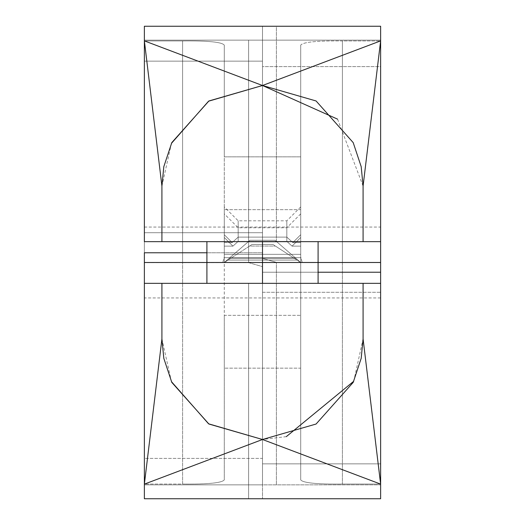 <?xml version="1.0" encoding="UTF-8"?>
<svg xmlns="http://www.w3.org/2000/svg" width="525" height="525" viewBox="0 0 525 525"><rect width="100%" height="100%" fill="white"/><g stroke="black" fill="none" stroke-linecap="round" stroke-linejoin="round"><path stroke-width="0.39" stroke-dasharray="2.62 1.97" d="M144.375 40.937L144.375 40.149L380.625 40.149L380.625 40.937L342.405 40.937C316.897 40.681 302.997 42.079 300.72 45.124L300.72 156.844L224.28 156.844L224.28 45.124C221.931 42.066 208.031 40.674 182.595 40.937L144.375 40.937L144.375 262.625L144.375 40.149L380.625 40.149L144.375 40.149L144.375 40.937L182.595 40.937C208.103 40.681 222.003 42.079 224.28 45.124L224.28 262.5L224.28 213.859L224.28 262.5L224.28 242.589L232.168 242.589L224.28 234.708L224.28 242.589L224.28 234.708L232.168 242.589L238.179 237.116L238.179 220.808L238.179 237.116L232.168 242.589L224.28 234.708L224.28 206.909L224.28 234.708L232.168 242.589L224.28 242.589L224.28 206.909L224.28 257.047L224.28 45.124L224.28 257.047L222.797 262.5L302.203 262.5L300.72 257.047L300.72 254.343L224.28 254.343L224.28 242.589L232.168 242.589L238.179 237.116L286.821 237.116L292.832 242.589L300.72 242.589L300.72 254.343L300.72 242.589L292.832 242.589L286.821 237.116L286.821 220.808L286.821 237.116L238.179 237.116L238.179 220.808L238.179 237.116L286.821 237.116L238.179 237.116L232.168 242.589L224.28 242.589L224.28 254.343L300.72 254.343L300.72 206.909L300.72 262.5L300.72 257.69L224.28 257.69L224.28 246.14L232.936 246.14L224.28 237.484L224.28 246.14L224.28 237.484L232.936 246.14L238.179 241.382L238.179 227.758L238.179 241.382L232.936 246.14L224.28 237.484L224.28 213.859L224.28 237.484L232.936 246.14L224.28 246.14L232.936 246.14L238.179 241.382L286.821 241.382L292.064 246.14L300.72 246.14L300.72 257.69L300.72 246.14L292.064 246.14L286.821 241.382L286.821 227.758L286.821 241.382L238.179 241.382L238.179 227.758L238.179 241.382L286.821 241.382L238.179 241.382L232.936 246.14L224.28 246.14L224.28 257.69L300.72 257.69L300.72 237.484L292.064 246.14L300.72 246.14L292.064 246.14L286.821 241.382L286.821 227.758L286.821 241.382L292.064 246.14L300.72 237.484L292.064 246.14L300.72 237.484L300.72 213.859L300.72 262.5L300.72 45.124L300.72 262.5L224.28 262.5L224.28 257.69L300.72 257.69L300.72 262.5L300.72 257.69L224.28 257.69L224.28 262.5L300.72 262.5L224.28 262.5L224.28 254.343L300.72 254.343L224.28 254.343L224.28 257.047L222.797 262.5L182.595 262.5L182.595 40.937L182.595 262.5L302.203 262.5L300.72 257.047L300.72 45.124C303.069 42.072 316.962 40.674 342.405 40.937L342.405 262.5L302.203 262.5L380.625 262.5L380.625 292.281L262.5 292.281L262.5 40.149L248.601 40.149L248.601 262.625L262.5 266.634L262.5 40.149L262.5 262.5L318.091 262.5L262.5 262.5L262.5 283.342L318.091 283.342L262.5 283.342L262.5 262.5L206.909 262.5L262.5 262.5L262.5 283.342L206.909 283.342L262.5 283.342L262.5 498.75L262.5 292.281L380.625 292.281L380.625 498.75L248.601 498.75L248.601 283.342L262.5 283.342L262.5 498.75L262.5 463.851L380.625 463.851L380.625 498.75L248.601 498.75L248.601 283.342L380.625 283.342L206.909 283.342L262.5 283.342L262.5 272.226L318.091 272.226L262.5 272.226L262.5 231.807L262.5 293.193L262.5 262.5L380.625 262.5L380.625 463.851L262.5 463.851L262.5 266.634L248.601 262.625L144.375 262.5L380.625 262.5L380.625 293.193L380.625 231.807L380.625 262.5L144.375 262.5L182.595 262.5L144.375 262.5L144.375 40.937M161.917 338.914L171.445 381.642M363.083 283.342L363.083 338.914L353.738 381.248M286.309 436.636L262.5 439.497M363.083 241.657L380.625 241.657L380.625 40.149L380.625 262.5L342.405 262.5L342.405 40.937L380.625 40.937L380.625 297.938L380.625 262.5L262.5 262.5L262.5 297.938L262.5 227.062L262.5 262.5L380.625 262.5L262.5 262.5L318.091 262.5L262.5 262.5L318.091 262.5L262.5 262.5L262.5 241.657L262.5 262.5L262.5 241.657L318.091 241.657L206.909 241.657L262.5 241.657L262.5 26.25L262.5 232.719L144.375 232.719L144.375 262.5L380.625 262.5L380.625 227.062L380.625 484.851L262.5 484.851L262.5 258.366L276.399 262.375L276.399 484.851L276.399 262.375L380.625 262.375L380.625 484.851L380.625 262.375L276.399 262.375L262.5 258.366L262.5 26.25L262.5 241.657L276.399 241.657L276.399 26.25L144.375 26.25L144.375 61.149L144.375 26.25L276.399 26.25L276.399 241.657L380.625 241.657L380.625 66.616L262.5 66.616L262.5 297.938L262.5 262.5L144.375 262.5L144.375 61.149L262.5 61.149L144.375 61.149L144.375 232.719L262.5 232.719L262.5 484.851L262.5 262.5L144.375 262.5L144.375 231.807L144.375 293.193L144.375 262.5L300.72 262.5L224.28 262.5L300.72 262.5L224.28 262.5L224.28 156.844L300.72 156.844L300.72 209.659L224.28 209.659L300.72 209.659L300.72 262.5L224.28 262.5L248.069 241.933L276.931 241.933L295.903 258.339L229.097 258.339L295.903 258.339L300.72 262.5L224.28 262.5L300.72 262.5L296.993 260.078L228.007 260.078L249.592 246.048L275.408 246.048L296.993 260.078L275.408 246.048L249.592 246.048L252.079 244.433L272.921 244.433L275.408 246.048L272.921 244.433L252.079 244.433L272.921 244.433L252.079 244.433L249.592 246.048L275.408 246.048L249.592 246.048L228.007 260.078L296.993 260.078L228.007 260.078L224.28 262.5L228.007 260.078L296.993 260.078L300.72 262.5L224.28 262.5L252.079 244.433L224.28 262.5L229.097 258.339L224.28 262.5L300.72 262.5L276.931 241.933L248.069 241.933L249.992 240.266L275.008 240.266L276.931 241.933L275.008 240.266L249.992 240.266L275.008 240.266L249.992 240.266L248.069 241.933L276.931 241.933L248.069 241.933L249.992 240.266L229.097 258.339L248.069 241.933L229.097 258.339L295.903 258.339L275.008 240.266L300.72 262.5L272.921 244.433L300.72 262.5L295.903 258.339L229.097 258.339L224.28 262.5L380.625 262.5L144.375 262.5L224.28 262.5L224.28 479.876C221.931 482.928 208.038 484.326 182.595 484.063L182.595 262.5L182.595 484.063L144.375 484.063L144.375 262.5L262.5 262.5L262.5 227.062L262.5 262.5L206.909 262.5L262.5 262.5L262.5 458.384L144.375 458.384L144.375 484.851L144.375 227.062L144.375 262.5L262.5 262.5L206.909 262.5L262.5 262.5L262.5 252.774L206.909 252.774L262.5 252.774L262.5 241.657L161.917 241.657M144.375 283.342L248.601 283.342L144.375 283.342L144.375 498.75L248.601 498.75L144.375 498.75L144.375 283.342M300.72 234.708L292.832 242.589L300.72 242.589L300.72 234.708L292.832 242.589L286.821 237.116L286.821 220.808L286.821 237.116L292.832 242.589L300.72 234.708L300.72 206.909L300.72 242.589L292.832 242.589L300.72 234.708M248.601 40.149L248.601 262.625L144.375 262.625L144.375 40.149L248.601 40.149M380.625 66.616L380.625 40.149L262.5 40.149L262.5 66.616L380.625 66.616M337.568 119.149L363.083 186.086M161.917 186.086L171.445 143.358M380.625 241.657L380.625 26.25L380.625 241.657L144.375 241.657M224.28 368.156L224.28 479.876C221.931 482.934 208.031 484.326 182.595 484.063L144.375 484.063L144.375 484.851L380.625 484.851L380.625 484.063L342.405 484.063C316.897 484.319 302.997 482.921 300.72 479.876L300.72 262.5L300.72 479.876L300.72 262.5L342.405 262.5L342.405 484.063L342.405 262.5L380.625 262.5L380.625 484.063L342.405 484.063C316.897 484.319 302.997 482.921 300.72 479.876L300.72 368.156L224.28 368.156L300.72 368.156L300.72 315.341L224.28 315.341L224.28 368.156M300.72 262.5L224.28 262.5L224.28 315.341L300.72 315.341L300.72 262.5M380.625 26.25L276.399 26.25L380.625 26.25M144.375 484.851L144.375 458.384L262.5 458.384L262.5 484.851L144.375 484.851L380.625 484.851L144.375 484.851M300.72 206.909L286.821 220.808L238.179 220.808L224.28 206.909M300.72 213.859L286.821 227.758L238.179 227.758L224.28 213.859M380.625 297.938L144.375 297.938M144.375 227.062L380.625 227.062"/><path stroke-width="0.79" d="M171.445 381.642L208.563 423.806L262.5 439.497L380.625 484.122L380.625 283.342L363.083 283.342L380.625 283.342L380.625 262.5L206.909 262.5L380.625 262.5L380.625 241.657L144.375 241.657L144.375 40.878L161.917 186.086L161.917 241.657L262.5 241.657L262.5 283.342L262.5 262.5L144.375 262.5L144.375 283.342L363.083 283.342L363.083 338.914L361.187 358.345L353.194 382.397L316.083 424.029L262.5 439.497L144.375 484.122L161.917 338.914L161.917 283.342L161.917 338.914L144.375 484.122L144.375 252.774L144.375 262.5L206.909 262.5L206.909 283.342M318.091 283.342L318.091 262.5L262.5 262.5L262.5 241.657L363.083 241.657L363.083 186.086L380.625 40.878L380.625 272.226L318.091 272.226L380.625 272.226L380.625 484.122L262.5 439.497L208.917 424.029L171.806 382.397L163.813 358.345L161.917 338.914M380.625 484.122L363.083 338.914L380.625 484.122L380.625 498.75L380.625 484.122M353.738 381.248L286.309 436.636M363.083 283.342L144.375 283.342L144.375 498.75L144.375 484.122L262.5 439.497M144.375 498.75L380.625 498.75L144.375 498.75M318.091 241.657L318.091 262.5L206.909 262.5L206.909 241.657M363.083 241.657L363.083 186.086L380.625 40.878L262.5 85.503L337.568 119.149M363.083 186.086L361.187 166.655L353.194 142.603L316.083 100.971L262.5 85.503L208.917 100.971L171.806 142.603L163.813 166.655L161.917 186.086L161.917 241.657M171.445 143.358L208.563 101.194L262.5 85.503L144.375 40.878L161.917 186.086M380.625 241.657L380.625 26.25L144.375 26.25L380.625 26.25L380.625 40.878L262.5 85.503L144.375 40.878L144.375 26.25L144.375 241.657M206.909 252.774L144.375 252.774L206.909 252.774M361.187 358.345L353.194 382.397M171.806 382.397L163.813 358.345M361.187 166.655L353.194 142.603M171.806 142.603L163.813 166.655"/></g></svg>
